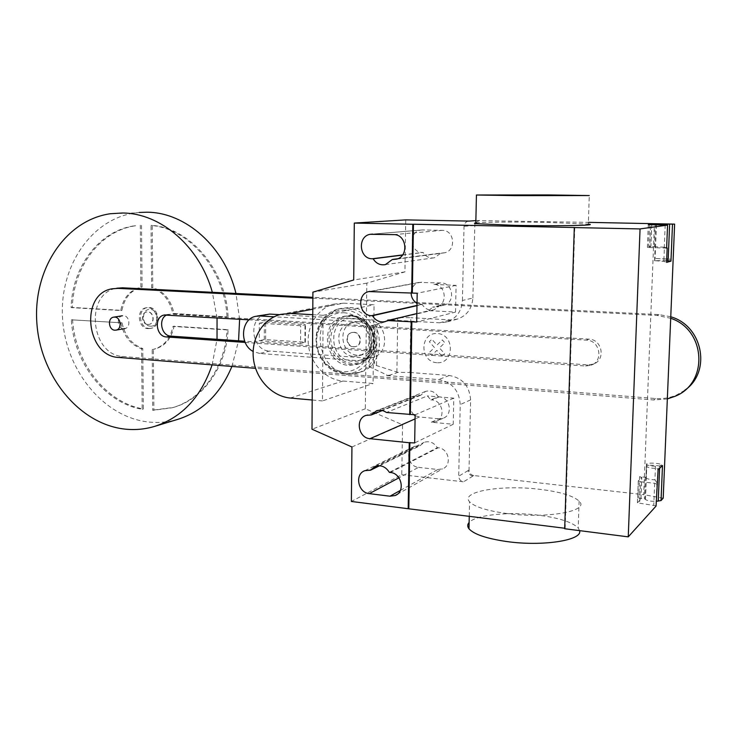 <?xml version="1.0" encoding="UTF-8"?>
<svg xmlns="http://www.w3.org/2000/svg" width="738" height="738" viewBox="0 0 738 738"><rect width="100%" height="100%" fill="white"/><g stroke="black" fill="none" stroke-linecap="round" stroke-linejoin="round"><path stroke-width="0.55" stroke-dasharray="3.69 2.77" d="M147.803 324.499L149.067 324.397C155.008 323.401 153.744 311.934 147.683 311.906L146.484 311.999C140.515 312.949 141.733 324.425 147.803 324.499M148.034 324.452L149.297 324.351C155.238 323.364 153.974 311.897 147.914 311.87L146.724 311.962C140.755 312.912 141.964 324.388 148.034 324.452M148.08 328.641L150.211 328.475C160.1 326.805 157.969 307.691 147.877 307.663L145.912 307.82C135.958 309.388 137.951 328.511 148.08 328.641M149.242 328.428L151.382 328.262C161.262 326.593 159.131 307.515 149.048 307.488L147.093 307.635C137.139 309.213 139.131 328.299 149.242 328.428M150.395 326.141C159.491 327.155 159.343 309.536 150.238 309.406C141.161 308.493 141.345 325.947 150.395 326.141M123.661 328.678L124.943 328.576C131.004 327.561 129.685 315.744 123.504 315.707L122.277 315.799C116.198 316.777 117.462 328.594 123.661 328.678M212.11 364.867L217.037 339.305M217.046 317.903L212.35 292.294M139.316 212.452L135.036 212.931C90.193 219.287 58.689 268.171 62.647 319.582C66.134 371.02 103.975 417.321 148.735 422.035C158.633 423.068 168.365 422.164 177.932 419.313M231.907 366.445L238.559 340.79M239.619 319.259L235.948 293.475M152.185 349.581L153.808 349.249C164.03 346.242 170.413 338.631 172.96 326.408L227.027 329.914C225.145 367.607 201.889 399.581 172.249 407.754L152.738 410.337L152.185 349.581L153.347 349.342L153.901 410.005L152.738 410.337M153.901 410.005L173.384 407.431C202.996 399.258 226.234 367.339 228.125 329.692L174.103 326.196C171.557 338.401 165.183 346.011 154.971 349.009L153.347 349.342M174.103 326.196L172.96 326.408M228.125 329.692L227.027 329.914M228.097 316.685C225.976 270.043 190.524 228.402 152.222 225.394L152.784 287.543C163.965 291.427 171.041 300.071 174.02 313.475L227.009 316.888L172.867 313.659C169.888 300.237 162.803 291.584 151.613 287.691L151.041 225.45C189.38 228.466 224.878 270.173 227.009 316.888M152.222 225.394L151.041 225.45M174.02 313.475L172.867 313.659M152.784 287.543L151.613 287.691M140.312 225.201L140.893 287.174C129.98 289.988 123.255 297.774 120.718 310.55L71.088 307.598C72.186 266.852 99.012 230.736 134.427 225.819L135.617 225.763C100.239 230.671 73.431 266.732 72.333 307.423L121.918 310.375C124.454 297.617 131.17 289.831 142.083 287.027L141.502 225.145M142.13 287.017L140.949 287.165M121.918 310.375L120.718 310.55M72.333 307.423L71.088 307.598M120.866 323.023C123.726 336.104 130.626 344.692 141.576 348.788L142.194 409.276C104.87 403.04 73.929 363.096 71.3 319.812L122.065 322.829L71.3 319.812M72.545 319.628C75.165 362.847 106.078 402.727 143.357 408.953L142.748 348.548C131.816 344.462 124.925 335.891 122.065 322.829M142.748 348.548L141.576 348.788M143.357 408.953L142.194 409.276M259.315 323.179L265.652 322.137L305.449 324.674L300.652 325.716L259.315 323.179L259.296 340.679L300.55 343.493L300.652 325.716M300.55 343.493L304.914 342.155L264.315 339.545L264.352 322.183M264.315 339.545L259.296 340.679M265.615 339.498L265.652 322.137M304.914 342.155L305.015 324.526M305.347 342.321L305.449 324.674M279.674 314.656L367.432 319.692L358.585 321.74L274.084 316.805M358.585 321.74C378.225 321.833 382.967 355.531 364.019 360.07L358.161 360.707L366.971 358.087L372.773 357.46C391.5 352.967 386.841 319.775 367.432 319.692M366.971 358.087L269.684 351.067L259.767 353.484L358.161 360.707M265.579 314.462C247.544 317.847 251.261 350.67 269.684 351.067M259.767 353.484L253.143 351.436M166.88 314.886L170.727 314.139L588.85 339.139C602.291 339.277 606.027 360.052 593.352 364.092L587.983 364.867L244.665 341.214M245.154 342.414L585.64 366.039L591.037 365.255C603.785 361.196 600.022 340.292 586.507 340.144L249.057 319.831M670.759 316.777L658.969 314.572L417.035 302.506M415.789 302.442L312.866 297.313M312.866 298.161L657.032 315.44L670.694 318.29M112.231 288.779L116.779 288.226C84.252 292.986 90.451 355.624 123.347 356.528L655.575 398.538C663.001 399.092 670.086 397.874 676.838 394.895L684.652 390.337M667.337 398.917L653.628 399.959L255.56 368.327M358.031 321.713C374.941 321.796 378.954 350.845 362.607 354.692L357.662 355.218C340.633 354.849 337.045 325.67 353.631 322.146L358.031 321.713M353.686 356.362L358.668 355.827C375.089 351.971 371.048 322.718 354.046 322.626L349.627 323.069C332.958 326.611 336.574 355.984 353.686 356.362M353.945 332.284C361.251 332.358 362.93 344.914 355.854 346.528L353.788 346.74C346.473 346.62 344.867 334.046 351.98 332.487L353.945 332.284M353.391 346.851L355.458 346.639C362.533 345.024 360.854 332.46 353.548 332.386L351.583 332.589C344.462 334.139 346.067 346.722 353.391 346.851M352.709 318.493C378.133 318.908 377.524 364.185 352.266 361.177C327.303 360.356 327.626 316.132 352.709 318.493M352.413 316.251C365.661 318.438 372.884 326.823 374.074 341.399C372.515 355.753 365.125 363.142 351.915 363.566C338.853 361.168 331.759 352.829 330.615 338.548C331.989 324.397 339.259 316.962 352.413 316.251M328.899 338.696C329.618 326.989 335.098 319.443 345.338 316.048L351.62 315.43C365.448 317.709 372.976 326.454 374.221 341.666C373.594 352.395 368.779 359.701 359.784 363.576L351.113 364.784C337.487 362.284 330.089 353.585 328.899 338.696M349.683 315.855C374.563 315.901 380.651 358.797 356.657 364.563L349.185 365.365C324.056 364.701 318.881 321.547 343.391 316.464L349.683 315.855M349.775 307.552C382.884 307.488 391.205 364.618 359.332 372.45L349.102 373.576C315.55 372.552 308.835 314.96 341.639 308.327L349.775 307.552M346.408 308.235C379.664 308.18 388.04 365.633 356.03 373.502L345.753 374.627L334.028 371.103C317.552 362.681 310.818 338.207 320.624 322.46C324.84 315.523 330.716 311.039 338.244 309.019L346.408 308.235M345.089 310.061C360.688 310.744 374.498 326.639 374.157 343.825C374.046 361.03 359.95 374.867 344.471 373.483L333.272 370.125L324.748 363.317C317.58 354.747 314.877 344.941 316.639 333.89L320.458 323.641C326.288 314.406 334.489 309.886 345.089 310.061M343.585 312.718C358.059 313.373 370.854 328.133 370.541 344.074C370.448 360.033 357.386 372.893 343.013 371.62C335.91 370.946 329.803 367.801 324.692 362.183C318.032 354.222 315.523 345.107 317.165 334.831C320.836 320.44 329.646 313.069 343.585 312.718M343.677 303.18L334.314 304.056C317.552 308.133 306.224 326.371 308.41 345.006C310.458 363.668 325.633 379.683 342.93 381.039L373.059 383.502L374.046 304.739L343.677 303.18L312.792 309.167M312.755 314.702L323.124 315.292L322.469 400.928L373.059 383.502M322.469 400.928L312.192 400.005M323.124 315.292L374.046 304.739M579.579 530.64L578.214 527.993C572.328 522.172 559.21 517.919 538.86 515.225C509.478 511.416 475.65 514.764 469.119 522.486M507.163 513.556C487.052 510.807 474.525 506.886 469.589 501.794C459.792 491.526 501.748 484.571 539.626 489.294C560.031 491.794 573.195 495.733 579.109 501.102C590.4 511 547.301 518.989 507.163 513.556M475.816 222.931C482.384 222.046 517.107 221.806 547.439 222.406L588.324 224.103L589.275 195.552M422.625 229.933L420.466 230.118C408.437 231.963 410.097 252.654 422.237 252.451L423.132 252.479C425.881 256.796 429.664 258.558 434.488 257.756L441.02 253.033L444.461 252.82C456.508 250.736 454.599 230.044 442.366 230.376L422.625 229.933L372.505 234.094M397.616 258.761L441.02 253.033M402.478 255.09L423.132 252.479M418.547 467.357L437.8 469.516L442.569 468.851C452.329 465.41 448.796 448.317 438.215 447.772L437.32 447.68C433.953 442.542 429.581 440.743 424.202 442.293L419.793 445.863L414.535 446.342C404.719 449.553 407.994 466.711 418.547 467.357L398.954 477.809M379.59 465.724L419.793 445.863M389.369 472.357L437.32 447.68M405.743 219.887L404.931 271.879L366.814 283.152L365.328 408.76L402.551 424.756L401.776 474.709L351.371 501.462M402.551 424.756L351.943 446.988M473.768 475.549C470.844 474.912 469.267 473.076 469.036 470.023L468.196 470.53C468.418 473.584 469.995 475.429 472.938 476.056L473.768 475.549L643.693 494.672L654.449 223.577M401.776 474.709L463.538 481.822C460.549 481.176 458.944 479.294 458.713 476.185L460.235 404.572C459.147 390.374 451.914 382.044 438.538 379.6L386.73 375.541L386.85 374.922L389.452 375.255L397.939 372.367L409.931 372.487L410.817 317.691L398.769 317.589L375.015 325.08L374.507 364.941L397.939 372.367M409.931 372.487L449.304 375.494C462.44 377.865 469.543 386.011 470.595 399.904L469.036 470.023M376.528 365.162L377.053 324.48M387.607 320.412L387.616 319.812L390.245 319.637L369.563 326.399L369.074 366.648L374.507 364.941M369.563 326.399L375.015 325.08M369.074 366.648L386.85 374.922M389.452 375.255L386.841 375.504M457.246 319.13L446.564 322.036C456.305 318.613 461.601 311.427 462.44 300.477L472.864 298.014C472.025 308.733 466.822 315.772 457.246 319.13L450.42 319.895L410.817 317.691M446.564 322.036L439.617 322.81L387.616 319.812M390.245 319.637L398.769 317.589M387.496 320.43L387.505 319.84M416.85 313.567L428.898 310.661L455.54 312.073L416.702 322.036M411.112 293.106C411.407 287.589 414.027 284.029 418.981 282.433L441.361 282.986C453.16 282.885 455.549 302.617 444.055 305.108L440.023 305.394L434.129 309.794C429.11 310.818 425.143 309.047 422.237 304.499L416.979 305.68M440.023 305.394L432.551 307.156L436.628 306.86C448.261 304.342 445.826 284.324 433.889 284.416L441.361 282.986M428.898 310.661L432.551 307.156M422.237 304.499L417.016 303.226M413.741 414.673C407.33 406.979 408.04 400.642 415.872 395.679L420.669 395.282L425.605 391.398C430.854 390.061 435.079 391.85 438.289 396.776L430.854 399.858L427.367 395.919L386.435 412.487M420.669 395.282L382.321 410.549M438.289 396.776L439.184 396.85C450.125 397.21 453.353 415.051 443.068 418.252L438.769 418.806L431.352 422.21L453.233 424.276L453.769 398.16L427.367 395.919M453.769 398.16L415.143 414.802M438.769 418.806L419.405 417.007L415.134 415.623M453.233 424.276L414.673 442.92M455.54 312.073L456.084 285.366L433.889 284.416M456.084 285.366L417.191 293.235M431.352 422.21L435.706 421.647C446.121 418.418 442.828 400.31 431.767 399.931L430.854 399.858M386.73 375.541L386.74 374.959M404.931 271.879L353.705 279.979M366.814 283.152L312.903 292.165M365.328 408.76L311.999 429.212M462.44 300.477L464.017 226.326C464.248 223.605 465.632 221.889 468.15 221.179L469.193 221.086M472.864 298.014L474.885 223.503M475.872 220.607L588.38 222.35M479.571 220.339L475.106 223.033M564.699 528.242L565.16 528.307L564.681 528.731M565.16 528.307L574.773 227.525M662.493 465.503L659.68 465.982L661.303 464.746C659.772 463.021 646.857 462.44 646.673 464.101L646.571 464.553C648.001 465.503 650.962 466.084 655.482 466.278L658.084 469.866M668.111 261.298L669.726 260.957L668.13 260.754M666.663 260.652L654.569 260.671L663.831 261.363L666.589 262.368M666.728 259.075L654.864 258.475L668.204 259.038M654.781 260.717L656.239 224.14M654.569 260.671L655.132 246.649L648.628 246.455L649.514 223.983M648.628 246.455L650.898 246.649L647.41 247.368L649.708 247.562L650.612 224.693M654.689 260.846L655.252 246.787L664.403 247.212L663.831 261.363M666.626 248.106L649.708 247.562M664.403 247.212L666.635 247.876M663.204 498.168L643.693 494.672M656.073 505.834L637.447 502.846L640.953 498.934L638.767 498.021L644.375 498.667L645.455 499.506C647.475 500.816 651.073 501.425 656.248 501.333M659.68 465.982L659.597 468.15C654.034 468.639 649.754 468.16 646.765 466.711L646.589 466.25C646.765 464.589 659.68 465.161 661.22 466.905L659.587 468.381M646.47 463.934L645.935 477.385L639.606 476.637L638.767 498.021M646.673 464.101L645.28 498.999M639.606 476.637L641.802 477.486L638.278 480.872L640.501 481.748L639.643 503.491M655.482 466.278L654.929 479.829C650.418 479.626 647.457 479.027 646.036 478.021L645.935 477.385M654.929 479.829L657.521 483.584M640.501 481.748L654.671 483.279L656.958 484.165M441.988 356.205L444.58 353.723L439.47 347.893L444.793 342.755L442.311 339.923L436.988 345.07L431.905 339.259L429.35 341.759L434.433 347.552L429.156 352.663L431.61 355.476L436.896 350.375L441.988 356.205M436.804 362.709C419.313 361.602 419.802 332.312 437.357 333.493C455.069 334.425 454.442 364.175 436.804 362.709M166.391 314.858L170.727 314.139M586.507 340.144L588.85 339.139M585.64 366.039L587.983 364.867M657.032 315.44L658.969 314.572M118.855 357.46L123.347 356.528M653.628 399.959L655.575 398.538M290.338 398.04L342.93 381.039M402.597 254.933L422.237 252.451M393.751 234.619L442.366 230.376M396.859 259.029L441.933 253.06M400.374 490.401L437.8 469.516M369.59 470.088L418.916 445.77M390.319 472.468L438.215 447.772M468.196 470.53L458.713 476.185M472.938 476.056L463.538 481.822M470.595 399.904L460.235 404.572M396.887 372.007L397.69 317.93M449.304 375.494L438.538 379.6M439.617 322.81L450.42 319.895M421.343 304.453L416.979 305.431M421.73 282.156L371.795 291.279M419.405 417.007L415.079 418.907M439.184 396.85L431.767 399.931M419.784 395.208L370.273 414.885M440.937 305.44L433.464 307.202M474.479 225.468L464.017 226.326M654.403 246.612L655.27 224.776M651.765 224.712L650.898 246.649M648.296 224.592L647.41 247.368M664.255 247.959L665.196 224.97M645.233 477.237L644.375 498.667M640.953 498.934L641.802 477.486M637.429 502.56L638.278 480.872M654.671 483.279L653.776 505.124M151.382 328.262L150.211 328.475M154.971 349.009L153.808 349.249M173.384 407.431L172.249 407.754M142.083 287.027L140.893 287.174M135.617 225.763L134.427 225.819M135.036 212.931L110.349 213.734M113.966 317.109L113.458 317.183M147.093 307.635L145.912 307.82M364.019 360.07L372.773 357.46M255.579 316.344L256.99 316.076M165.063 314.886L168.541 314.314M591.037 365.255L593.352 364.092M675.03 396.306L676.838 394.895M358.668 355.827L362.607 354.692M349.627 323.069L353.631 322.146M359.784 363.576C368.926 359.572 373.788 352.22 374.351 341.5C374.904 326.27 360.43 312.737 346.602 315.763M356.657 364.563L358.567 363.982M356.03 373.502L359.332 372.45M324.692 362.183L324.748 363.317M317.165 334.831L316.639 333.89M333.272 370.125L334.028 371.103M320.458 323.641L320.624 322.46M338.244 309.019L341.639 308.327M343.391 316.464L345.338 316.048M280.754 314.37L334.314 304.056M469.267 516.065L469.589 501.794M372.616 234.103L420.466 230.118M396.103 259.232L444.461 252.82M385.402 264.61L434.488 257.756M364.895 470.659L414.535 446.342M375.255 466.342L424.202 442.293M397.155 494.386L442.569 468.851M434.129 309.794L385.264 321.593M418.981 282.433L370.098 291.344M425.605 391.398L376.509 410.78M443.068 418.252L435.706 421.647M415.872 395.679L366.076 415.374M444.055 305.108L436.628 306.86M468.15 221.179L478.538 220.431M579.109 501.102L578.214 527.993M656.414 224.804L655.067 258.604M654.754 260.699L656.183 224.795M651.765 224.075L650.879 246.593M648.324 224.601L647.429 247.424M669.726 260.957L669.818 258.706M666.589 248.097L667.53 225.062M645.455 499.506L646.765 466.711M646.645 464.027L645.252 498.916M640.935 498.657L641.783 477.228M638.296 481.139L637.447 502.846M661.303 464.746L661.22 466.905M646.036 478.021L646.571 464.553M656.036 505.788L656.931 483.897"/><path stroke-width="1.11" d="M114.86 330.2L116.152 330.098C122.25 329.083 120.912 317.137 114.685 317.091L113.458 317.183C107.333 318.17 108.624 330.107 114.86 330.2M212.35 292.294C199.629 246.372 160.524 212.987 122.277 213.005L110.349 213.734C64.64 220.275 32.73 270.578 36.9 323.465C40.599 376.38 79.215 424.101 124.86 429.101C134.953 430.199 144.879 429.295 154.62 426.389C182.018 417.468 201.179 396.961 212.11 364.867M217.037 339.305L217.046 317.903M154.62 426.389L177.932 419.313C202.452 411.463 220.45 393.834 231.907 366.445M238.559 340.79L239.619 319.259M235.948 293.475C224.887 246.898 185.524 212.12 146.724 212.212L139.316 212.452M274.084 316.805L259.822 315.965L269.767 314.093L279.674 314.656M269.767 314.093L256.99 316.076M253.143 351.436C239.167 344.369 240.856 319.102 255.579 316.344L259.822 315.965M249.057 319.831L164.196 315.025C153.689 316.796 155.866 336.786 166.557 336.962L245.154 342.414M244.665 341.214L170.893 336.122C161.216 336.002 157.914 318.53 166.88 314.886M417.035 302.506L415.789 302.442M312.866 297.313L122.517 287.811L116.779 288.226M255.56 368.327L118.855 357.46C85.839 356.537 79.593 293.567 112.231 288.779L117.988 288.374L312.866 298.161M684.652 390.337C711.709 372.136 703.019 325.892 670.759 316.777M670.694 318.29C706.054 329.785 708.821 383.179 675.03 396.306L667.337 398.917M312.192 400.005L290.338 398.04C271.925 396.426 255.708 378.954 253.429 358.705C250.994 338.465 262.931 318.733 280.754 314.37L290.717 313.447L312.755 314.702M469.119 522.486C467.32 524.478 467.274 526.572 468.981 528.786C473.907 534.294 486.388 538.528 506.434 541.489C542.338 546.71 582.974 540.327 579.579 530.64M515.475 195.625L589.275 195.552L548.251 194.924L476.444 195.007L515.475 195.625M588.324 224.103C600.252 225.422 556.129 226.243 514.7 225.358L475.798 223.669C473.999 223.402 473.999 223.153 475.816 222.931M392.413 259.453L385.402 264.61C380.218 265.468 376.131 263.54 373.16 258.798L372.201 258.761C359.148 258.955 357.257 236.298 370.181 234.306L393.751 234.619C406.924 234.278 409.073 256.981 396.103 259.232L392.413 259.453L397.616 258.761M373.16 258.798L402.478 255.09M370.541 470.198L375.255 466.342C381.02 464.7 385.725 466.711 389.369 472.357L390.319 472.468C401.703 473.178 405.586 491.886 395.116 495.53L389.978 496.204L369.304 493.639C357.985 492.809 354.388 474.073 364.895 470.659L370.541 470.198L379.59 465.724M475.872 220.607L469.193 221.086L405.743 219.887L354.305 223.07L353.705 279.979L312.903 292.165L311.999 429.212L351.943 446.988L351.371 501.462L408.179 508.722L409.249 442.735L369.978 438.695C358.29 438.086 355.006 418.529 366.076 415.374L371.223 414.977L376.509 410.78C379.941 409.71 383.253 410.273 386.435 412.487L415.143 414.802L414.673 442.92L409.249 442.735M387.718 320.569L385.264 321.593C379.876 322.681 375.605 320.726 372.459 315.735L371.5 315.679C358.899 315.596 356.509 293.992 368.852 291.575L417.191 293.235L416.702 322.036L387.718 320.569L416.85 313.567M416.979 305.68L372.459 315.735M417.016 303.226C413.289 300.993 411.315 297.617 411.112 293.106M382.321 410.549L371.223 414.977M415.134 415.623L413.741 414.673M411.859 321.759L410.346 414.359M409.71 414.636L411.214 321.916M408.179 508.722L564.699 528.242M409.885 442.431L408.815 508.344M411.675 293.134L412.8 224.269L413.446 224.223L412.321 293.004M354.305 223.07L412.8 224.269M588.38 222.35L674.624 224.121L663.204 498.168L661.045 500.558L662.493 465.503L658.084 469.866L656.073 505.834M475.106 223.033L474.885 223.503M413.446 224.223L574.773 227.525L574.302 227.581L564.681 528.731L628.25 536.858L656.054 506.084M666.626 248.106L667.18 248.033L666.589 262.368L670.962 261.169L668.111 261.298L668.204 259.038L666.728 259.075M668.13 260.754L666.663 260.652M574.302 227.581L640.049 228.928L667.567 225.099L648.324 224.601L651.792 224.112L649.514 223.983L674.624 224.121M670.962 261.169L672.493 224.417M666.635 247.876L667.18 248.033M640.049 228.928L628.25 536.858M656.248 501.333L661.045 500.558M166.557 336.962L170.893 336.122M117.988 288.374L122.517 287.811M290.717 313.447L312.792 309.167M372.201 258.761L402.597 254.933M393.391 259.49L396.859 259.029M389.978 496.204L400.374 490.401M369.304 493.639L398.954 477.809M416.979 305.431L371.5 315.679M415.079 418.907L369.978 438.695M668.204 259.038L669.624 224.472M655.27 224.776L655.298 224.094M651.792 224.112L651.765 224.712M667.567 225.099L666.626 248.153M659.587 468.381L658.241 501.102M124.943 328.576L116.152 330.098M122.277 315.799L113.966 317.109M164.196 315.025L165.063 314.886M468.981 528.786L469.267 516.065M475.798 223.669L476.444 195.007M370.181 234.306L372.616 234.103M395.116 495.53L397.155 494.386M370.098 291.344L368.852 291.575M656.433 224.204L656.414 224.804M656.183 224.795L656.211 224.131"/></g></svg>

